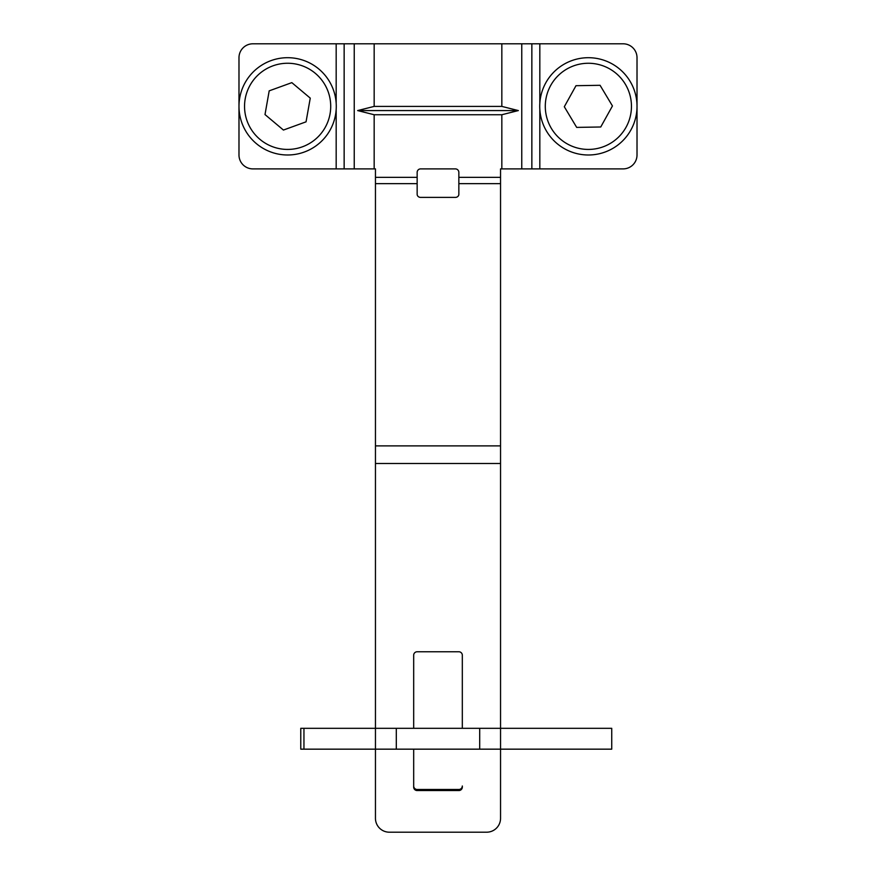 <?xml version="1.0" encoding="UTF-8"?>
<svg xmlns="http://www.w3.org/2000/svg" width="876" height="876" viewBox="0 0 876 876"><rect width="100%" height="100%" fill="white"/><g stroke="black" fill="none" stroke-linecap="round" stroke-linejoin="round"><path stroke-width="1.31" d="M501.839 106.401L518.34 110.573L501.839 114.745L374.161 114.745L357.66 110.573L374.161 106.401L501.839 106.401L501.839 43.8L623.121 43.8A13.896 13.896 0 0 1 637.016 57.696L637.016 154.986A13.896 13.896 0 0 1 623.121 168.893L500.546 168.893L500.546 183.664L458.849 183.664L458.849 194.297A3.471 3.099 0 0 1 455.378 197.396L420.622 197.396A3.471 3.099 0 0 1 417.151 194.297A3.471 3.099 -0 0 0 420.622 197.396M357.66 110.573L518.34 110.573M417.151 194.297L417.151 183.664L375.454 183.664L375.454 168.893L252.879 168.893A13.896 13.896 0 0 1 238.984 154.986L238.984 57.696A13.896 13.896 0 0 1 252.879 43.8L501.839 43.8M417.151 183.664L417.151 172.364A3.471 3.471 0 0 1 420.622 168.893L455.378 168.893A3.471 3.471 0 0 1 458.849 172.364L458.849 183.664M455.378 197.396A3.471 3.099 -0 0 0 458.849 194.297M462.32 655.237A3.471 3.471 180 0 0 458.849 651.766A3.471 3.471 180 0 1 462.32 655.237L462.32 728.317L462.32 655.237M417.151 651.766A3.471 3.471 180 0 0 413.68 655.237A3.471 3.471 180 0 1 417.151 651.766L458.849 651.766M417.151 790.557L417.151 789.473L458.849 789.473L458.849 790.557L417.151 790.557A3.471 3.471 180 0 1 413.68 787.086L413.68 749.166M413.68 728.317L413.68 655.237M417.151 789.473A3.471 3.471 0 0 1 413.68 786.002M458.849 790.557A3.471 3.471 180 0 0 462.32 787.086L462.32 786.002A3.471 3.471 0 0 1 458.849 789.473M375.454 183.664L375.454 445.884L500.546 445.884L500.546 728.317L479.698 728.317L479.698 749.166L500.546 749.166L500.546 728.317L611.733 728.317L611.733 749.166L500.546 749.166L500.546 818.315A13.896 13.885 0 0 1 486.651 832.2L389.349 832.2A13.896 13.885 0 0 1 375.454 818.315L375.454 749.166L396.302 749.166L396.302 728.317L375.454 728.317L375.454 749.166L303.95 749.166L303.95 728.317L300.775 728.317L300.775 749.166L303.95 749.166M375.454 445.884L375.454 728.317L303.95 728.317M500.546 445.884L500.546 183.664M420.622 168.893A3.471 3.471 0 0 0 417.151 172.364M458.849 172.364A3.471 3.471 0 0 0 455.378 168.893M375.454 817.231L375.454 818.315M637.016 57.696L637.016 154.986M238.984 154.986L238.984 57.696M336.176 109.423L336.176 168.893L252.879 168.893M539.824 103.269L539.824 43.8L623.121 43.8M479.698 749.166L396.302 749.166M396.302 728.317L479.698 728.317M239.728 97.86A48.651 48.651 0 0 0 279.137 154.242A48.651 48.651 0 0 0 335.53 114.833A48.651 48.651 0 0 0 296.11 58.44A48.651 48.651 0 0 0 239.728 97.86M306.053 121.83L283.43 130.053L265.001 114.559L269.195 90.852L291.828 82.64L310.257 98.134L306.053 121.83M589.176 154.986A48.651 48.651 0 0 0 637.016 105.547A48.651 48.651 0 0 0 587.577 57.706A48.651 48.651 0 0 0 539.736 107.146A48.651 48.651 0 0 0 589.176 154.986M600.071 85.3L612.444 105.952L600.75 126.987L576.682 127.392L564.308 106.741L575.992 85.695L600.071 85.3M501.839 168.893L501.839 114.745M521.768 43.8L521.768 168.893M374.161 114.745L374.161 168.893M375.454 177.357L417.151 177.357M458.849 177.357L500.546 177.357M500.546 463.481L375.454 463.481M336.176 103.269L336.176 43.8M539.824 109.423L539.824 168.893M344.148 43.8L344.148 168.893M354.233 168.893L354.233 43.8M374.161 43.8L374.161 106.401M531.852 168.893L531.852 43.8M295.146 63.915A43.088 43.088 0 0 1 330.055 113.858A43.088 43.088 0 0 1 280.112 148.767A43.088 43.088 0 0 1 245.203 98.824A43.088 43.088 0 0 1 295.146 63.915M545.299 107.058A43.088 43.088 0 0 1 587.665 63.269A43.088 43.088 0 0 1 631.454 105.635A43.088 43.088 0 0 1 589.088 149.424A43.088 43.088 0 0 1 545.299 107.058M300.775 749.166L300.775 728.317"/></g></svg>
